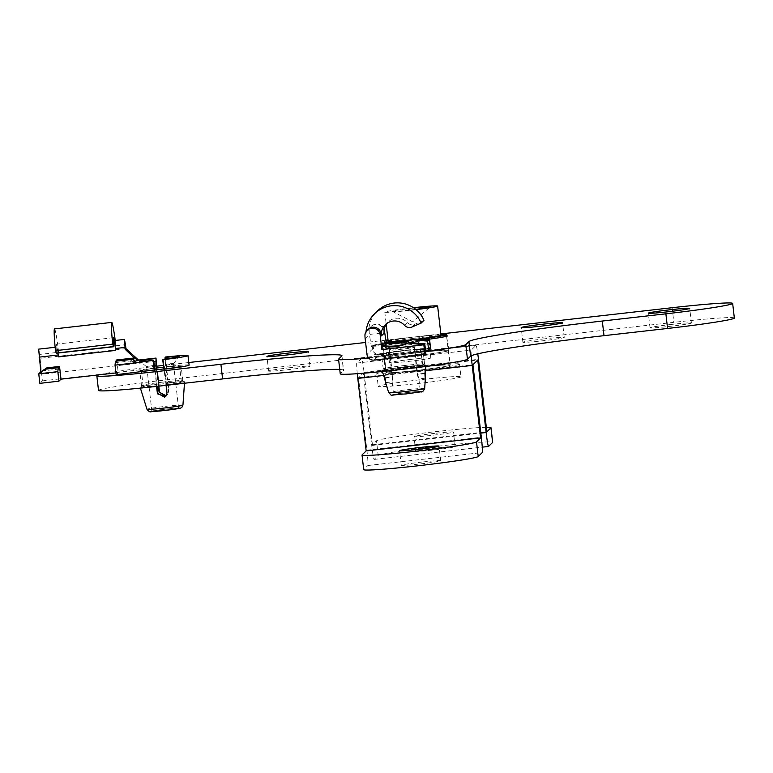 <?xml version="1.0" encoding="UTF-8"?>
<svg xmlns="http://www.w3.org/2000/svg" width="773" height="773" viewBox="0 0 773 773"><rect width="100%" height="100%" fill="white"/><g stroke="black" fill="none" stroke-linecap="round" stroke-linejoin="round"><path stroke-width="0.58" stroke-dasharray="3.87 2.9" d="M385.64 345.898L386.742 355.425L425.594 351.019M430.58 348.836L420.435 349.985A19.219 0.802 -6.6 0 1 401.264 352.768A19.219 0.802 -6.6 0 1 383.505 354.169L379.717 354.594A6.406 6.397 45.7 0 1 372.625 348.961L366.991 354.469M425.875 353.425L383.92 358.179L386.742 355.425M382.451 345.463L383.92 358.179M384.162 333.173L383.949 331.259A7.691 7.672 -134.3 0 0 368.721 330.95A28.833 28.765 45.7 0 1 377.379 311.026M384.21 329.723A7.691 7.672 -134.3 0 0 369.194 330.496A28.833 28.765 45.7 0 0 369.378 334.438L371.398 346.623L382.026 345.415A28.833 1.208 -6.6 0 0 417.98 341.337L428.609 340.139M413.613 338.883L417.98 341.337M382.026 345.415L386.104 341.55M383.505 354.169L385.341 370.064A19.219 0.802 -6.6 0 0 403.1 368.663A19.219 0.802 -6.6 0 0 422.271 365.88L420.435 349.985M425.469 366.518L425.546 365.503L422.271 365.88M414.067 347.483L417.198 374.509C419.034 380.403 419.188 380.248 417.671 374.045L414.541 347.019A13.45 0.56 -6.6 0 0 402.491 348.024A13.45 0.56 -6.6 0 0 389.602 349.85L392.732 376.876C392.326 383.292 392.162 383.447 392.259 377.34L389.138 350.314A13.45 0.56 -6.6 0 0 401.177 349.309A13.45 0.56 -6.6 0 0 414.067 347.483L419.99 340.371L424.831 339.82M371.398 346.623L372.257 345.782L372.625 348.961M372.257 345.782L381.746 344.71L389.138 350.314M385.341 370.064L382.075 370.441L382.413 371.494M365.146 338.574L369.378 334.438L384.635 332.709M423.971 320.331L414.763 324.274A6.406 6.397 45.7 0 1 407.487 322.67A13.45 13.421 -134.3 0 0 386.809 323.51M366.016 331.762A28.833 28.765 -134.3 0 0 365.909 333.704A7.691 7.672 45.7 0 1 368.122 329.375M365.909 333.704L364.962 334.622M419.99 340.371A19.866 0.831 173.4 0 1 400.134 343.26A19.866 0.831 173.4 0 1 381.746 344.71M382.075 370.441A22.427 0.937 -6.6 0 0 402.946 368.818A22.427 0.937 -6.6 0 0 425.546 365.503M425.372 378.21L418.879 378.857L420.357 391.631A13.45 0.56 -6.6 0 0 407.642 392.539A13.45 0.56 -6.6 0 0 393.621 394.723A13.45 0.56 -6.6 0 0 406.327 393.824A13.45 0.56 -6.6 0 0 420.357 391.631M424.937 373.63L417.198 374.509C419.034 380.403 419.188 380.248 417.671 374.045L424.966 373.224M430.532 348.43L420.908 349.522L422.744 365.416L426.01 365.049A22.427 0.937 -6.6 0 0 405.139 366.673A22.427 0.937 -6.6 0 0 382.548 369.977L385.814 369.61L383.978 353.715L374.238 354.817L373.127 345.28L382.22 344.246A19.866 0.831 173.4 0 1 391.979 342.623M426.01 365.049L425.904 366.46M385.582 382.606L392.162 381.978L393.621 394.723M384.993 377.755L392.732 376.876C392.326 383.292 392.162 383.447 392.259 377.34L384.529 378.21C385.949 384.142 386.104 383.988 384.993 377.755L382.548 369.977M407.526 340.777A19.866 0.831 173.4 0 1 420.454 339.907L422.773 339.647M420.454 339.907L414.541 347.019M389.602 349.85L382.22 344.246M422.744 365.416A19.219 0.802 -6.6 0 0 404.984 366.827A19.219 0.802 -6.6 0 0 385.814 369.61M418.753 339.308A28.833 1.208 -6.6 0 0 409.332 340.197M390.065 342.458A28.833 1.208 -6.6 0 0 373.127 345.28M430.648 348.42A28.833 1.208 -6.6 0 0 403.612 350.469A28.833 1.208 -6.6 0 0 374.238 354.817M420.908 349.522A19.219 0.802 -6.6 0 0 403.148 350.932A19.219 0.802 -6.6 0 0 383.978 353.715M116.742 359.947L118.221 372.663L116.153 374.683M116.665 361.097A48.052 2.599 -96.5 0 1 116.201 362.556A48.052 2.599 -96.5 0 1 115.428 361.233M133.043 359.242L130.579 360.923L132.579 359.29M54.525 328.892A28.833 1.556 -96.5 0 1 58.719 352.266L39.645 354.421A28.833 1.556 -96.5 0 1 40.109 358.324L42.37 380.886L39.867 383.34M156.61 368.093A19.219 0.802 -6.6 0 0 141.401 370.605A19.219 0.802 -6.6 0 0 141.372 370.654A19.219 0.802 -6.6 0 0 154.793 369.871M115.95 372.924L118.221 372.663M58.719 352.266L57.724 346.99L58.429 356.904M135.043 361.078A28.833 1.208 -6.6 0 0 130.724 362.218A28.833 1.208 -6.6 0 0 136.232 362.295M156.803 369.736L158.446 383.997A19.219 0.802 -6.6 0 0 143.237 386.5A19.219 0.802 -6.6 0 0 143.218 386.548A19.219 0.802 -6.6 0 0 156.629 385.775L154.803 369.938M156.532 386.413L156.629 385.775M155.122 369.909L157.025 386.355M39.645 354.421L38.65 349.145M158.378 386.2L156.475 369.765M158.446 383.997L158.852 386.152M114.935 340.497L115.931 345.773A28.833 1.556 83.5 0 0 115.245 340.458M57.956 353.058A13.45 0.725 83.5 0 0 56.255 344.178A13.45 0.725 83.5 0 0 56.342 350.314L56.381 353.232M115.931 345.773L125.468 344.69M158.61 383.833A22.427 0.937 -6.6 0 0 140.058 386.867A22.427 0.937 -6.6 0 0 140.029 386.925A22.427 0.937 -6.6 0 0 156.465 385.93M165.606 396.684L167.383 392.346L164.253 365.32A13.45 0.56 -6.6 0 0 173.452 363.754A13.45 0.56 -6.6 0 0 173.461 363.745A13.45 0.56 -6.6 0 0 173.461 363.716A13.45 0.56 -6.6 0 0 165.48 364.122L168.611 391.148L167.229 395.1L168.987 390.78L165.519 357.01M154.542 365.387A13.45 0.56 -6.6 0 0 146.754 366.779A13.45 0.56 -6.6 0 0 146.735 366.808A13.45 0.56 -6.6 0 0 146.754 366.837A13.45 0.56 -6.6 0 0 154.716 366.402M151.904 411.294A13.45 0.56 -6.6 0 0 151.885 411.323A13.45 0.56 -6.6 0 0 164.958 410.376A13.45 0.56 -6.6 0 0 178.602 408.26A13.45 0.56 -6.6 0 0 178.611 408.231A13.45 0.56 -6.6 0 0 165.548 409.178A13.45 0.56 -6.6 0 0 151.904 411.294M163.847 369.262L164.33 368.789L166.002 384.848A22.427 0.937 -6.6 0 0 184.554 381.814A22.427 0.937 -6.6 0 0 184.583 381.775A22.427 0.937 -6.6 0 0 168.147 382.751M166.002 384.848L166.069 385.331M163.19 359.281L164.253 365.32M165.48 364.122L165.171 359.039M166.166 384.693A19.219 0.802 -6.6 0 0 181.404 382.133A19.219 0.802 -6.6 0 0 167.983 382.915M189.105 365.127A28.833 1.208 -6.6 0 0 166.63 366.547M164.33 368.789A19.219 0.802 -6.6 0 0 179.558 366.238A19.219 0.802 -6.6 0 0 166.147 367.011M459.442 364.17A41.645 1.739 173.4 0 1 417.207 370.721A41.645 1.739 173.4 0 1 376.76 373.649A41.645 1.739 173.4 0 1 376.809 373.543A41.645 1.739 173.4 0 1 419.043 367.001A41.645 1.739 173.4 0 1 459.491 364.073A41.645 1.739 173.4 0 1 459.442 364.17M460.921 376.895A41.645 1.739 173.4 0 1 418.676 383.437A41.645 1.739 173.4 0 1 378.229 386.365A41.645 1.739 173.4 0 1 378.277 386.258A41.645 1.739 173.4 0 1 420.512 379.717A41.645 1.739 173.4 0 1 460.969 376.789A41.645 1.739 173.4 0 1 460.921 376.895M386.345 372.46A32.031 1.343 173.4 0 1 418.831 367.426A32.031 1.343 173.4 0 1 449.944 365.175A32.031 1.343 173.4 0 1 449.905 365.252A32.031 1.343 173.4 0 1 417.42 370.286A32.031 1.343 173.4 0 1 386.307 372.538A32.031 1.343 173.4 0 1 386.345 372.46M387.795 342.159A32.031 1.343 173.4 0 1 382.77 342.014A32.031 1.343 173.4 0 1 382.809 341.937A32.031 1.343 173.4 0 1 386.017 341.038M388.094 340.651A32.031 1.343 173.4 0 1 440.919 334.535M418.183 339.26A32.031 1.343 173.4 0 1 399.941 341.231M388.181 341.395A26.591 1.111 173.4 0 1 388.21 341.328A26.591 1.111 173.4 0 1 415.178 337.144A26.591 1.111 173.4 0 1 441.006 335.279M417.043 339.173A26.591 1.111 173.4 0 1 409.951 339.975M416.019 309.635A26.591 1.111 173.4 0 1 384.799 312.137A26.591 1.111 173.4 0 1 384.828 312.079A26.591 1.111 173.4 0 1 413.458 307.712M415.681 309.355A19.219 0.802 173.4 0 1 392.162 311.345A19.219 0.802 173.4 0 1 392.143 311.248A19.219 0.802 173.4 0 1 413.855 307.983M734.35 318.032A64.072 2.686 -6.6 0 0 673.843 322.341L165.296 380.007A64.072 2.686 -6.6 0 0 98.519 390.433M188.805 362.527L163.605 365.387A64.072 2.686 -6.6 0 0 163.403 365.407M156.822 366.17A64.072 2.686 -6.6 0 0 98.973 374.847M440.852 333.946L388.017 339.936M385.872 340.178L365.6 342.478M671.727 324.399A20.823 0.87 -6.6 0 0 650.025 327.791A20.823 0.87 -6.6 0 0 669.689 326.39A20.823 0.87 -6.6 0 0 691.391 323.008A20.823 0.87 -6.6 0 0 671.727 324.399M544.588 338.825A20.823 0.87 -6.6 0 0 522.886 342.207A20.823 0.87 -6.6 0 0 542.549 340.806A20.823 0.87 -6.6 0 0 564.251 337.424A20.823 0.87 -6.6 0 0 544.588 338.825M163.18 382.075A20.823 0.87 -6.6 0 0 141.478 385.466A20.823 0.87 -6.6 0 0 161.142 384.065A20.823 0.87 -6.6 0 0 182.843 380.674A20.823 0.87 -6.6 0 0 163.18 382.075M290.319 367.658A20.823 0.87 -6.6 0 0 268.608 371.05A20.823 0.87 -6.6 0 0 288.281 369.649A20.823 0.87 -6.6 0 0 309.983 366.257A20.823 0.87 -6.6 0 0 290.319 367.658M411.188 359.358A20.823 0.87 -6.6 0 0 389.476 362.75A20.823 0.87 -6.6 0 0 409.149 361.349A20.823 0.87 -6.6 0 0 430.851 357.957A20.823 0.87 -6.6 0 0 411.188 359.358M404.917 365.474A20.823 0.87 -6.6 0 0 383.215 368.866A20.823 0.87 -6.6 0 0 402.878 367.465A20.823 0.87 -6.6 0 0 424.58 364.083A20.823 0.87 -6.6 0 0 404.917 365.474M418.029 352.672A32.679 1.372 -6.6 0 0 383.978 357.986A32.679 1.372 -6.6 0 0 414.83 355.793A32.679 1.372 -6.6 0 0 448.891 350.478A32.679 1.372 -6.6 0 0 418.029 352.672M339.743 369.465A128.134 5.363 173.4 0 1 343.618 370.315A128.134 5.363 173.4 0 1 343.463 370.625L340.333 373.678A64.072 2.686 -6.6 0 0 340.255 373.832M156.687 368.016A20.823 0.87 -6.6 0 0 139.787 370.837A20.823 0.87 -6.6 0 0 154.706 369.948M163.808 368.924A20.823 0.87 -6.6 0 0 181.153 366.054A20.823 0.87 -6.6 0 0 163.605 367.214M409.487 344.729A20.823 0.87 -6.6 0 0 387.785 348.121A20.823 0.87 -6.6 0 0 407.458 346.719A20.823 0.87 -6.6 0 0 429.16 343.338A20.823 0.87 -6.6 0 0 409.487 344.729M403.226 350.855A20.823 0.87 -6.6 0 0 381.524 354.237A20.823 0.87 -6.6 0 0 401.187 352.836A20.823 0.87 -6.6 0 0 422.889 349.454A20.823 0.87 -6.6 0 0 403.226 350.855M446.533 335.656A32.679 1.372 -6.6 0 0 416.338 338.052A32.679 1.372 -6.6 0 0 382.277 343.367A32.679 1.372 -6.6 0 0 413.14 341.173A32.679 1.372 -6.6 0 0 429.566 339.125M368.595 358.025A64.072 2.686 -6.6 0 0 399.071 354.904A64.072 2.686 -6.6 0 0 425.672 351.647M421.971 462.061A19.866 0.831 -6.6 0 0 401.264 465.298A19.866 0.831 -6.6 0 0 420.029 463.964A19.866 0.831 -6.6 0 0 440.726 460.727A19.866 0.831 -6.6 0 0 421.971 462.061M363.716 469.636A57.666 2.416 173.4 0 1 363.783 469.501L362.093 454.872M357.281 373.697A14.735 0.792 -96.5 0 1 356.807 363.078L361.638 358.363A14.735 0.792 -96.5 0 1 361.667 358.353A14.735 0.792 -96.5 0 1 364.044 372.286L372.431 444.775L376.509 440.803L378.2 455.423L374.132 459.404A14.735 0.792 -96.5 0 1 374.093 459.423A14.735 0.792 -96.5 0 1 371.716 445.48L363.329 372.992L358.498 377.707L366.885 450.195A14.735 0.792 -96.5 0 1 367.861 465.52L363.783 469.501M471.279 355.773A14.735 0.792 -96.5 0 1 471.23 350.101L476.062 345.386A14.735 0.792 -96.5 0 1 476.091 345.376A14.735 0.792 -96.5 0 1 477.782 353.831M358.498 377.707L472.921 364.73M363.329 372.992L477.753 360.015M378.2 455.423A57.666 2.416 173.4 0 1 436.687 446.359A57.666 2.416 173.4 0 1 492.691 442.311M486.333 427.276A57.666 2.416 -6.6 0 0 423.546 433.093A57.666 2.416 -6.6 0 0 376.509 440.803M414.85 355.783A32.36 1.353 -6.6 0 0 448.572 350.517A32.36 1.353 -6.6 0 0 418.019 352.691A32.36 1.353 -6.6 0 0 384.297 357.957A32.36 1.353 -6.6 0 0 414.85 355.783M436.387 447.992A19.866 0.831 -6.6 0 0 415.681 451.219A19.866 0.831 -6.6 0 0 434.445 449.886A19.866 0.831 -6.6 0 0 455.142 446.659A19.866 0.831 -6.6 0 0 436.387 447.992M416.541 370.402A32.36 1.353 173.4 0 1 385.988 372.576A32.36 1.353 173.4 0 1 419.71 367.31A32.36 1.353 173.4 0 1 450.263 365.136A32.36 1.353 173.4 0 1 416.541 370.402M434.697 433.363A19.866 0.831 -6.6 0 0 413.99 436.6A19.866 0.831 -6.6 0 0 432.745 435.257A19.866 0.831 -6.6 0 0 453.451 432.03A19.866 0.831 -6.6 0 0 434.697 433.363M372.431 444.775L486.855 431.798M374.084 360.102L379.717 354.594M407.487 322.67L404.666 325.423M424.677 388.51A18.108 0.754 -6.6 0 0 407.574 389.718A18.108 0.754 -6.6 0 0 388.703 392.674M414.763 324.274L411.941 327.027M406.26 393.892A14.958 0.628 173.4 0 1 392.143 394.858A14.958 0.628 173.4 0 1 407.719 392.462A14.958 0.628 173.4 0 1 421.826 391.496A14.958 0.628 173.4 0 1 406.26 393.892M42.37 380.886L156.793 367.909M156.378 361.252L41.955 374.229M113.554 343.821L56.342 350.314M182.94 405.11A18.108 0.754 -6.6 0 0 165.422 406.366A18.108 0.754 -6.6 0 0 146.986 409.217A18.108 0.754 -6.6 0 0 146.967 409.275M125.931 348.594L40.109 358.324M150.406 411.458A14.958 0.628 173.4 0 1 165.982 409.062A14.958 0.628 173.4 0 1 180.09 408.096M163.605 365.387L165.296 380.007M672.143 307.712L673.843 322.341M338.642 359.059L340.333 373.678M341.772 355.995L343.463 370.625M367.861 465.52L482.284 452.543M366.885 450.195L481.308 437.218M383.659 375.475L425.585 370.721M371.716 445.48L480.835 433.112M374.132 459.404L488.546 446.427M361.638 358.363L476.062 345.386L361.667 358.353M356.807 363.078L471.23 350.101M364.044 372.286L478.468 359.31M388.114 322.032L385.292 324.786M130.724 362.218L130.579 360.923L116.201 362.556M143.218 386.548L141.372 370.654M58.99 369.04L42.554 370.905M113.467 337.685L56.255 344.178M57.724 346.99L55.154 347.28M151.885 411.323L146.735 366.808M140.406 388.123L140.029 386.925M146.754 366.837L139.652 361.223M178.611 408.231L173.461 363.716M184.476 383.244L184.583 381.775M173.461 363.745L179.085 356.662M181.404 382.133L179.558 366.238M376.76 373.649L378.229 386.365M459.491 364.073L460.969 376.789M446.591 336.197L449.944 365.175M382.77 342.014L386.307 372.538M384.799 312.137L386.21 324.36M392.162 311.345L412.685 321.8L430.271 306.929M309.983 366.257L308.292 351.638M448.891 350.478L447.2 335.849M522.886 342.207L521.195 327.588M268.608 371.05L266.917 356.421M424.58 364.083L422.889 349.454M141.478 385.466L139.787 370.837M182.843 380.674L181.153 366.054M691.391 323.008L689.7 308.379M650.025 327.791L648.325 313.162M341.927 355.686L343.618 370.315M383.978 357.986L382.277 343.367M564.251 337.424L562.56 322.795M383.215 368.866L381.524 354.237M430.851 357.957L429.16 343.338M389.476 362.75L387.785 348.121M401.264 465.298L399.573 450.669M440.726 460.727L439.035 446.108M374.093 459.423L482.255 447.152M448.572 350.517L450.263 365.136M384.297 357.957L385.988 372.576M455.142 446.659L453.451 432.03M415.681 451.219L413.99 436.6"/><path stroke-width="1.16" d="M424.831 339.82L429.469 339.289L428.609 340.139L412.84 338.835C404.028 342.565 395.129 343.57 386.133 341.859L385.273 342.71L385.64 345.898M425.594 351.019L428.696 350.671L427.595 341.125L411.97 339.676A48.052 47.936 -134.3 0 1 385.273 342.71M412.84 338.835L411.97 339.676M428.609 340.139L427.595 341.125M386.809 323.51A13.45 13.421 -134.3 0 0 384.162 333.173L381.34 335.926L381.128 334.013A7.691 7.672 45.7 0 0 368.122 329.375L367.185 330.293A7.691 7.672 45.7 0 0 364.962 334.622A28.833 28.765 -134.3 0 0 365.146 338.574L366.991 354.469A6.406 6.397 -134.3 0 0 374.084 360.102L424.937 354.343L423.826 344.797L381.872 349.56L381.823 346.072C390.761 347.84 399.66 346.835 408.521 343.048L423.826 344.797L424.773 343.879L425.875 353.425L424.937 354.343M429.469 339.289L430.58 348.836L428.696 350.671M424.773 343.879L409.149 342.429A48.052 47.936 45.7 0 1 382.451 345.463L381.823 346.072M386.133 341.859L384.413 330.805A7.691 7.672 -134.3 0 0 384.21 329.723M381.872 349.56L380.181 334.931A7.691 7.672 45.7 0 0 367.185 330.293M425.904 366.46L425.401 373.175C425.401 379.533 425.247 379.678 424.937 373.63L425.469 366.518M382.413 371.494L384.529 378.21C385.949 384.142 386.104 383.988 384.993 377.755M409.149 342.429L408.521 343.048M374.557 313.78L377.379 311.026A28.833 28.765 45.7 0 1 423.971 320.331L421.15 323.085A28.833 28.765 -134.3 0 0 366.016 331.762M381.34 335.926A13.45 13.421 45.7 0 1 404.666 325.423A6.406 6.397 -134.3 0 0 411.941 327.027L421.15 323.085M424.677 388.51C423.43 391.254 422.126 392.365 420.744 391.843L406.25 393.901C386.655 394.964 393.37 396.752 388.703 392.674A18.108 0.754 -6.6 0 0 405.806 391.447A18.108 0.754 -6.6 0 0 424.677 388.51L425.372 378.21M424.966 373.224L425.401 373.175C425.401 379.533 425.247 379.678 424.937 373.63M430.532 348.43L429.546 338.883A28.833 1.208 -6.6 0 0 418.753 339.308M422.773 339.647L429.546 338.883M391.979 342.623A19.866 0.831 173.4 0 1 407.526 340.777M409.332 340.197A28.833 1.208 -6.6 0 0 390.065 342.458M155.122 369.909L153.653 360.363L135.71 362.808L133.043 359.242L115.428 361.233L115.042 365.146L116.153 374.683L154.803 369.938M132.579 359.29L134.357 357.957L116.742 359.947A48.052 2.599 -96.5 0 1 116.665 361.097M133.429 359.387L136.232 362.295L135.71 362.808L115.042 365.146M156.803 369.736L156.011 358.073L155.943 365.204A13.45 0.56 -6.6 0 0 154.542 365.387M58.941 381.176L39.867 383.34L38.766 373.803L57.83 371.639L58.941 381.176L61.009 379.156L115.95 372.924M40.834 371.784L46.824 367.88C41.607 371.417 41.162 371.852 45.501 369.165L38.766 373.803L40.834 371.784L38.65 349.145L55.154 347.28M57.83 371.639L58.217 367.726A48.052 2.599 83.5 0 0 58.99 369.04A48.052 2.599 83.5 0 0 59.531 366.441L46.824 367.88M59.531 366.441L61.009 379.156M134.357 357.957L125.178 349.328L124.463 339.415L125.468 344.69A28.833 1.556 83.5 0 1 125.931 348.594L125.178 349.328M115.245 340.458A28.833 1.556 83.5 0 0 111.737 322.409A28.833 1.556 83.5 0 0 112.684 344.159L113.592 346.748L113.554 343.821A13.45 0.725 -96.5 0 1 113.467 337.685A13.45 0.725 -96.5 0 1 115.641 350.411L114.935 340.497L124.463 339.415M153.189 360.827L154.291 370.364M125.931 348.594L138.522 360.054L138 360.566A28.833 1.208 -6.6 0 0 135.043 361.078M138 360.566L134.318 357.648M166.002 384.848L166.997 392.723L165.606 396.684L157.46 393.805L156.465 385.93M157.025 386.355L157.847 393.428L164.688 397.245M166.321 395.786L159.074 392.23L158.378 386.2M156.475 369.765L155.943 365.204M158.852 386.152L159.46 391.863L164.494 396.124M58.217 367.726L45.501 369.165L42.554 370.905M113.592 346.748L56.381 353.232L55.472 350.652A28.833 1.556 -96.5 0 1 54.525 328.892L111.737 322.409M115.641 350.411L58.429 356.904A13.45 0.725 83.5 0 0 57.956 353.058M153.653 360.363A19.866 0.831 173.4 0 1 139.652 361.223A19.866 0.831 173.4 0 1 139.662 361.136A19.866 0.831 173.4 0 1 155.537 358.527M138.522 360.054L156.011 358.073M112.684 344.159L55.472 350.652M162.745 359.725L163.847 369.262A28.833 1.208 -6.6 0 0 189.105 365.127L188.003 355.59A28.833 1.208 -6.6 0 0 165.519 357.01L165.074 357.445A19.866 0.831 173.4 0 1 179.085 356.662A19.866 0.831 173.4 0 1 163.19 359.281L162.745 359.725A28.833 1.208 -6.6 0 0 188.003 355.59M165.171 359.039L165.074 357.445M386.017 341.038A32.031 1.343 173.4 0 1 388.094 340.651M440.919 334.535A32.031 1.343 173.4 0 1 446.417 334.651A32.031 1.343 173.4 0 1 446.379 334.728A32.031 1.343 173.4 0 1 418.183 339.26M399.941 341.231A32.031 1.343 173.4 0 1 387.795 342.159M413.458 307.712A26.591 1.111 173.4 0 1 437.624 306.031L441.006 335.279A26.591 1.111 173.4 0 1 440.977 335.347A26.591 1.111 173.4 0 1 417.043 339.173M409.951 339.975A26.591 1.111 173.4 0 1 388.181 341.395L386.21 324.36M437.624 306.031A26.591 1.111 173.4 0 1 437.586 306.098A26.591 1.111 173.4 0 1 416.019 309.635M413.855 307.983A19.219 0.802 173.4 0 1 430.281 306.92A19.219 0.802 173.4 0 1 430.271 306.929A19.219 0.802 173.4 0 1 415.681 309.355M98.973 374.847A64.072 2.686 -6.6 0 0 96.828 375.804L98.519 390.433A64.072 2.686 -6.6 0 0 159.025 386.133L222.595 378.925A128.134 5.363 173.4 0 1 339.743 369.465M163.403 365.407A64.072 2.686 -6.6 0 0 156.822 366.17M96.828 375.804A64.072 2.686 -6.6 0 0 157.334 371.504L220.904 364.296A128.134 5.363 173.4 0 1 341.927 355.686A128.134 5.363 173.4 0 1 341.772 355.995L338.642 359.059A64.072 2.686 -6.6 0 0 338.564 359.213A64.072 2.686 -6.6 0 0 368.595 358.025M425.672 351.647A64.072 2.686 -6.6 0 0 465.771 344.632L468.911 341.579A128.134 5.363 173.4 0 1 602.312 321.037L665.882 313.828A64.072 2.686 -6.6 0 0 732.659 303.412A64.072 2.686 -6.6 0 0 672.143 307.712L440.852 333.946M388.017 339.936L385.872 340.178M365.6 342.478L188.805 362.527M338.564 359.213L340.255 373.832A64.072 2.686 -6.6 0 0 400.762 369.533A64.072 2.686 -6.6 0 0 467.462 359.261L470.602 356.198A128.134 5.363 173.4 0 1 604.003 335.666L667.572 328.457A64.072 2.686 -6.6 0 0 734.35 318.032L732.659 303.412M670.036 309.78A20.823 0.87 -6.6 0 0 648.325 313.162A20.823 0.87 -6.6 0 0 667.998 311.77A20.823 0.87 -6.6 0 0 689.7 308.379A20.823 0.87 -6.6 0 0 670.036 309.78M542.897 324.196A20.823 0.87 -6.6 0 0 521.195 327.588A20.823 0.87 -6.6 0 0 540.858 326.187A20.823 0.87 -6.6 0 0 562.56 322.795A20.823 0.87 -6.6 0 0 542.897 324.196M163.605 367.214A20.823 0.87 -6.6 0 0 161.489 367.446A20.823 0.87 -6.6 0 0 156.687 368.016M154.706 369.948A20.823 0.87 -6.6 0 0 159.451 369.436A20.823 0.87 -6.6 0 0 163.808 368.924M288.619 353.029A20.823 0.87 -6.6 0 0 266.917 356.421A20.823 0.87 -6.6 0 0 286.59 355.02A20.823 0.87 -6.6 0 0 308.292 351.638A20.823 0.87 -6.6 0 0 288.619 353.029M429.566 339.125A32.679 1.372 -6.6 0 0 447.2 335.849A32.679 1.372 -6.6 0 0 446.533 335.656M420.28 447.441A19.866 0.831 -6.6 0 0 399.573 450.669A19.866 0.831 -6.6 0 0 418.338 449.335A19.866 0.831 -6.6 0 0 439.035 446.108A19.866 0.831 -6.6 0 0 420.28 447.441M477.782 353.831A14.735 0.792 -96.5 0 1 478.468 359.31L486.855 431.798L490.932 427.827A57.666 2.416 -6.6 0 0 491 427.682L492.691 442.311A57.666 2.416 173.4 0 1 492.623 442.446L488.546 446.427A14.735 0.792 -96.5 0 1 488.517 446.446A14.735 0.792 -96.5 0 1 486.14 432.503L477.753 360.015L472.921 364.73L481.308 437.218A14.735 0.792 -96.5 0 1 482.284 452.543L478.207 456.524A57.666 2.416 173.4 0 1 419.729 465.588A57.666 2.416 173.4 0 1 363.716 469.636L362.025 455.017A57.666 2.416 -6.6 0 0 418.029 450.968A57.666 2.416 -6.6 0 0 476.516 441.895L480.593 437.924L472.206 365.426A14.735 0.792 -96.5 0 1 471.279 355.773M362.025 455.017A57.666 2.416 -6.6 0 1 362.093 454.872L366.17 450.901L480.593 437.924M366.17 450.901L357.783 378.403A14.735 0.792 -96.5 0 1 357.281 373.697M491 427.682A57.666 2.416 -6.6 0 0 486.333 427.276M381.128 334.013L380.181 334.931M115.419 348.507L124.955 347.425M58.207 354.991L39.143 357.155M182.94 405.11L181.964 407.207C180.041 408.144 183.645 407.873 170.437 409.777L151.547 411.623C150.291 412.376 148.764 411.594 146.967 409.275A18.108 0.754 -6.6 0 0 164.62 407.989A18.108 0.754 -6.6 0 0 182.921 405.149A18.108 0.754 -6.6 0 0 182.94 405.11L184.476 383.244M113.486 346.555L56.274 353.048M180.09 408.096A14.958 0.628 173.4 0 1 164.523 410.492A14.958 0.628 173.4 0 1 150.406 411.458M157.334 371.504L159.025 386.133M220.904 364.296L222.595 378.925M665.882 313.828L667.572 328.457M468.911 341.579L470.602 356.198M602.312 321.037L604.003 335.666M465.771 344.632L467.462 359.261M476.516 441.895L478.207 456.524M492.623 442.446L490.932 427.827M357.783 378.403L383.659 375.475M425.585 370.721L472.206 365.426M480.835 433.112L486.14 432.503M388.703 392.674L385.582 382.606M146.967 409.275L140.406 388.123M446.417 334.651L446.591 336.197M482.255 447.152L488.517 446.446"/></g></svg>
